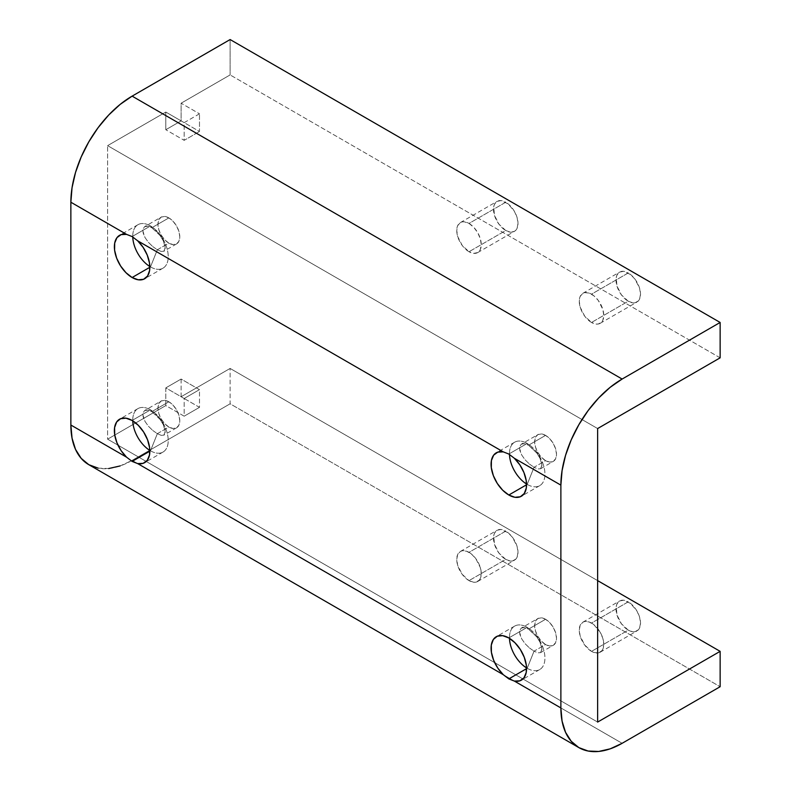 <?xml version="1.0" encoding="UTF-8"?>
<svg xmlns="http://www.w3.org/2000/svg" width="791" height="791" viewBox="0 0 791 791"><rect width="100%" height="100%" fill="white"/><g stroke="black" fill="none" stroke-linecap="round" stroke-linejoin="round"><path stroke-width="0.59" stroke-dasharray="3.96 2.97" d="M469.004 251.736A17.323 10.006 60 0 1 457.682 236.469A17.323 10.006 60 0 1 460.342 222.587A17.323 10.006 60 0 1 469.004 223.448L505.756 202.229A17.323 10.006 -120 0 0 497.094 201.369A17.323 10.006 -120 0 0 494.434 215.251A17.323 10.006 -120 0 0 505.756 230.517L469.004 251.736L505.756 230.517L498.953 224.199L494.434 215.251L493.742 206.678L494.434 204.424L497.094 201.369L501.069 200.598L508.148 203.88L514.417 211.365L517.077 217.495L518.006 223.448L517.077 228.322L515.94 230.112L514.417 231.377L510.442 232.149L505.756 230.517A17.323 10.006 -120 0 0 514.417 231.377A17.323 10.006 -120 0 0 517.077 217.495A17.323 10.006 -120 0 0 505.756 202.229L469.004 223.448A17.323 10.006 60 0 1 480.325 238.714A17.323 10.006 60 0 1 477.665 252.596A17.323 10.006 60 0 1 469.004 251.736L473.69 253.367L477.665 252.596L479.188 251.33L480.325 249.541L481.254 244.666L480.325 238.714L477.665 232.584L473.69 227.225L469.004 223.448L464.317 221.816L462.201 221.895L460.342 222.587L457.682 225.643L456.753 230.517L457.682 236.469L462.201 245.418L469.004 251.736M469.004 580.624A17.323 10.006 60 0 1 457.682 565.357A17.323 10.006 60 0 1 460.342 551.475A17.323 10.006 60 0 1 469.004 552.336L505.756 531.117A17.323 10.006 -120 0 0 497.094 530.257A17.323 10.006 -120 0 0 494.434 544.139A17.323 10.006 -120 0 0 505.756 559.405L469.004 580.624L505.756 559.405L498.953 553.097L494.434 544.139L493.742 535.566L494.434 533.312L497.094 530.257L501.069 529.486L508.148 532.768L512.558 537.425L517.077 546.383L518.006 552.336L517.077 557.21L515.94 559L512.558 560.957L510.442 561.037L505.756 559.405A17.323 10.006 -120 0 0 514.417 560.265A17.323 10.006 -120 0 0 517.077 546.383A17.323 10.006 -120 0 0 505.756 531.117L469.004 552.336A17.323 10.006 60 0 1 480.325 567.602A17.323 10.006 60 0 1 477.665 581.484A17.323 10.006 60 0 1 469.004 580.624L462.201 574.315L457.682 565.357L456.753 559.405L457.682 554.531L460.342 551.475L462.201 550.793L466.611 551.228L471.396 553.987L475.806 558.644L480.325 567.602L481.254 573.554L480.325 578.429L479.188 580.218L475.806 582.176L473.69 582.255L469.004 580.624M591.51 322.461A17.323 10.006 60 0 1 580.189 307.195A17.323 10.006 60 0 1 582.848 293.313A17.323 10.006 60 0 1 591.51 294.173L628.262 272.954A17.323 10.006 -120 0 0 619.6 272.094A17.323 10.006 -120 0 0 616.94 285.976A17.323 10.006 -120 0 0 628.262 301.242L591.51 322.461L628.262 301.242L621.459 294.934L616.94 285.976L616.248 277.404L616.94 275.149L619.6 272.094L623.575 271.323L630.654 274.606L635.064 279.263L639.583 288.221L640.512 294.173L639.583 299.047L638.446 300.837L635.064 302.795L632.948 302.874L628.262 301.242A17.323 10.006 -120 0 0 636.923 302.103A17.323 10.006 -120 0 0 639.583 288.221A17.323 10.006 -120 0 0 628.262 272.954L591.51 294.173A17.323 10.006 60 0 1 602.831 309.439A17.323 10.006 60 0 1 600.171 323.321A17.323 10.006 60 0 1 591.51 322.461L596.196 324.092L598.312 324.013L601.694 322.056L602.831 320.266L603.76 315.391L602.831 309.439L598.312 300.481L593.903 295.824L589.117 293.065L584.707 292.63L582.848 293.313L580.189 296.368L579.259 301.242L580.189 307.195L584.707 316.153L591.51 322.461M591.51 651.359A17.323 10.006 60 0 1 580.189 636.083A17.323 10.006 60 0 1 582.848 622.201A17.323 10.006 60 0 1 591.51 623.061L628.262 601.842A17.323 10.006 -120 0 0 619.6 600.982A17.323 10.006 -120 0 0 616.94 614.864A17.323 10.006 -120 0 0 628.262 630.14L591.51 651.359L628.262 630.14L621.459 623.822L616.94 614.864L616.248 606.292L616.94 604.037L619.6 600.982L623.575 600.211L630.654 603.493L636.923 610.988L639.583 617.109L640.512 623.061L639.583 627.935L638.446 629.725L635.064 631.683L630.654 631.248L628.262 630.14A17.323 10.006 -120 0 0 636.923 630.991A17.323 10.006 -120 0 0 639.583 617.109A17.323 10.006 -120 0 0 628.262 601.842L591.51 623.061A17.323 10.006 60 0 1 602.831 638.327A17.323 10.006 60 0 1 600.171 652.209A17.323 10.006 60 0 1 591.51 651.359L584.707 645.041L580.189 636.083L579.259 630.14L580.189 625.256L582.848 622.201L584.707 621.518L589.117 621.953L593.903 624.712L600.171 632.207L602.831 638.327L603.76 644.279L602.831 649.154L601.694 650.944L598.312 652.901L593.903 652.466L591.51 651.359M529.466 464.07L534.044 467.283L527.192 484.399A25.085 14.485 60 0 1 526.539 484.013A25.085 14.485 -120 0 0 527.192 484.399L526.559 484.774L527.192 484.399A25.085 14.485 -120 0 0 539.739 485.644A25.085 14.485 -120 0 0 543.585 465.543A25.085 14.485 -120 0 0 527.192 443.444L528.526 445.224L524.433 443.682L521.318 444.156L519.697 446.529L519.529 448.299L521.704 455.003L525.086 459.789L529.466 464.07L525.086 459.789L521.704 455.003L519.816 450.356L519.697 446.529L521.318 444.156L537.84 434.625A15.454 8.928 -120 0 0 535.467 447.004A15.454 8.928 -120 0 0 545.572 460.629L534.044 467.283L529.466 464.07M509.473 454.43A25.085 14.485 60 0 1 527.192 443.444A25.085 14.485 -120 0 0 514.654 442.199A25.085 14.485 -120 0 0 509.473 454.43M508.821 454.044L527.192 443.444L508.821 454.044M529.466 647.967L534.044 651.181L527.192 668.296A25.085 14.485 60 0 1 526.539 667.911A25.085 14.485 -120 0 0 527.192 668.296L526.559 668.662L527.192 668.296A25.085 14.485 -120 0 0 539.739 669.542A25.085 14.485 -120 0 0 543.585 649.441A25.085 14.485 -120 0 0 527.192 627.332L528.526 629.122L524.433 627.579L521.318 628.054L519.697 630.427L519.529 632.197L521.704 638.901L525.086 643.686L529.466 647.967L525.086 643.686L521.704 638.901L519.816 634.244L519.697 630.427L521.318 628.054L537.84 618.513A15.454 8.928 -120 0 0 535.467 630.902A15.454 8.928 -120 0 0 545.572 644.527L534.044 651.181L529.466 647.967M509.473 638.337A25.085 14.485 60 0 1 527.192 627.332A25.085 14.485 -120 0 0 514.654 626.096A25.085 14.485 -120 0 0 509.473 638.337M508.821 637.942L527.192 627.332L508.821 637.942M521.318 444.156C523.138 443.178 525.54 443.533 528.526 445.224L545.572 435.386A15.454 8.928 -120 0 0 537.84 434.625L541.39 433.933L545.572 435.386L549.755 438.758L553.295 443.543L555.668 449.011L556.498 454.321L555.668 458.661L553.295 461.39L549.755 462.082L545.572 460.629L541.39 457.247L537.84 452.472L535.467 447.004L534.637 441.694L535.467 437.344L537.84 434.625M521.318 628.054C523.138 627.075 525.54 627.431 528.526 629.122L545.572 619.284A15.454 8.928 -120 0 0 537.84 618.513L541.39 617.83L545.572 619.284L549.755 622.655L553.295 627.441L555.668 632.899L556.498 638.208L555.668 642.559L553.295 645.288L549.755 645.98L545.572 644.527L541.39 641.145L537.84 636.369L535.467 630.902L534.637 625.592L535.467 621.242L537.84 618.513M152.762 246.584L157.34 249.788L150.488 266.913A25.085 14.485 60 0 1 149.835 266.518A25.085 14.485 -120 0 0 150.488 266.913L149.845 267.279L150.488 266.913A25.085 14.485 -120 0 0 163.025 268.149A25.085 14.485 -120 0 0 166.871 248.058A25.085 14.485 -120 0 0 150.488 225.949L151.813 227.739L147.729 226.186L144.615 226.671L142.983 229.044L142.825 230.814L144.99 237.508L148.392 242.313L152.762 246.584L148.392 242.313L144.99 237.508L143.112 232.861L142.983 229.044L144.674 226.631L161.137 217.13A15.454 8.928 -120 0 0 158.764 229.519A15.454 8.928 -120 0 0 168.869 243.134L157.34 249.788L152.762 246.584M132.759 236.944A25.085 14.485 60 0 1 150.488 225.949A25.085 14.485 -120 0 0 137.95 224.713A25.085 14.485 -120 0 0 132.759 236.944M132.117 236.558L150.488 225.949L132.117 236.558M152.762 430.472L157.34 433.686L150.488 450.811A25.085 14.485 60 0 1 149.835 450.415A25.085 14.485 -120 0 0 150.488 450.811L149.845 451.177L150.488 450.811A25.085 14.485 -120 0 0 163.025 452.047A25.085 14.485 -120 0 0 166.871 431.955A25.085 14.485 -120 0 0 150.488 409.847L151.813 411.636L147.729 410.084L144.615 410.569L142.983 412.942L142.825 414.711L144.99 421.405L148.392 426.211L152.762 430.472L148.392 426.211L144.99 421.405L143.112 416.758L142.983 412.942L144.674 410.529L161.137 401.027A15.454 8.928 -120 0 0 158.764 413.416A15.454 8.928 -120 0 0 168.869 427.031L157.34 433.686L152.762 430.472M132.759 420.842A25.085 14.485 60 0 1 150.488 409.847A25.085 14.485 -120 0 0 137.95 408.601A25.085 14.485 -120 0 0 132.759 420.842M132.117 420.456L150.488 409.847L132.117 420.456M144.615 226.671C146.434 225.682 148.837 226.038 151.813 227.739L168.869 217.901A15.454 8.928 -120 0 0 161.137 217.13L164.686 216.447L168.869 217.901L173.051 221.272L176.591 226.058L178.964 231.516L179.794 236.825L178.964 241.176L176.591 243.905L173.051 244.587L168.869 243.134L164.686 239.762L161.137 234.976L158.764 229.519L157.933 224.209L158.764 219.858L161.137 217.13M144.615 410.569C146.434 409.58 148.837 409.936 151.813 411.636L168.869 401.788A15.454 8.928 -120 0 0 161.137 401.027L164.686 400.335L168.869 401.788L173.051 405.17L176.591 409.956L178.964 415.413L179.794 420.723L178.964 425.074L176.591 427.802L173.051 428.485L168.869 427.031L164.686 423.66L161.137 418.874L158.764 413.416L157.933 408.107L158.764 403.756L161.137 401.027M199.49 113.815L184.174 122.654L165.803 112.045L107.616 145.643L597.63 428.554L107.616 145.643L107.616 439.173L597.63 722.084L107.616 439.173L165.803 405.575L184.174 416.185L199.49 407.345L181.119 396.736L230.122 368.438L230.122 403.805L132.117 460.392L622.131 743.303L132.117 460.392L230.122 403.805L720.136 686.717L230.122 403.805L230.122 368.438L597.63 580.624L230.122 368.438L181.119 396.736L181.119 379.047L165.803 387.887L165.803 405.575L107.616 439.173L107.616 145.643L165.803 112.045L165.803 129.734L181.119 120.885L181.119 103.206L199.49 113.815L181.119 103.206L230.122 74.918L181.119 103.206L181.119 120.885L199.49 131.494L199.49 113.815L199.49 131.494L181.119 120.885L165.803 129.734L165.803 112.045L184.174 122.654L184.174 140.343L165.803 129.734L184.174 140.343L199.49 131.494L184.174 140.343L184.174 122.654L199.49 113.815M720.136 357.829L230.122 74.918L720.136 357.829M230.122 39.55L230.122 74.918L230.122 39.55M88.8 464.683A86.624 50.011 120 0 0 132.117 460.392L120.163 465.929M98.084 468.114L108.674 468.539M168.869 401.788L151.813 411.636L160.227 419.576L163.272 424.648L164.973 429.375L165.171 433.053L163.885 435.139L161.216 435.357L157.34 433.686L168.869 427.031A15.454 8.928 -120 0 0 176.591 427.802A15.454 8.928 -120 0 0 178.964 415.413A15.454 8.928 -120 0 0 168.869 401.788M168.869 217.901L151.813 227.739L160.227 235.688L163.272 240.751L164.973 245.477L165.171 249.155L163.885 251.241L161.216 251.459L157.34 249.788L168.869 243.134A15.454 8.928 -120 0 0 176.591 243.905A15.454 8.928 -120 0 0 178.964 231.516A15.454 8.928 -120 0 0 168.869 217.901M151.813 411.636L150.488 409.847A25.085 14.485 60 0 1 168.226 440.567A25.085 14.485 60 0 1 150.488 450.811L157.34 433.686L161.216 435.357L163.885 435.139L165.26 431.382L163.272 424.648L160.227 419.576L156.213 414.988L151.813 411.636M151.813 227.739L150.488 225.949A25.085 14.485 60 0 1 168.226 256.67A25.085 14.485 60 0 1 150.488 266.913L157.34 249.788L161.216 251.459L163.885 251.241L165.26 247.494L163.272 240.751L160.227 235.688L156.213 231.091L151.813 227.739M545.572 619.284L528.526 629.122L536.931 637.071L539.976 642.144L541.677 646.87L541.875 650.538L540.569 652.634L553.295 645.288A15.454 8.928 -120 0 0 555.668 632.899A15.454 8.928 -120 0 0 545.572 619.284M540.589 652.624L541.964 648.867L539.976 642.144L536.931 637.071L527.192 627.332A25.085 14.485 60 0 1 544.93 658.053A25.085 14.485 60 0 1 527.192 668.296L534.044 651.181L537.92 652.842L540.589 652.624L537.92 652.842L534.044 651.181L545.572 644.527A15.454 8.928 -120 0 0 553.295 645.288M545.572 435.386L528.526 445.224L536.931 453.174L539.976 458.246L541.677 462.972L541.875 466.641L540.569 468.747L553.295 461.39A15.454 8.928 -120 0 0 555.668 449.011A15.454 8.928 -120 0 0 545.572 435.386M540.589 468.727L541.964 464.979L539.976 458.246L536.931 453.174L527.192 443.444A25.085 14.485 60 0 1 544.93 474.165A25.085 14.485 60 0 1 527.192 484.399L534.044 467.283L537.92 468.944L540.589 468.727L537.92 468.944L534.044 467.283L545.572 460.629A15.454 8.928 -120 0 0 553.295 461.39M181.119 396.736L181.119 379.047L199.49 389.656L199.49 407.345L181.119 396.736M181.119 379.047L165.803 387.887L184.174 398.496L199.49 389.656L181.119 379.047M165.803 387.887L165.803 405.575L184.174 416.185L184.174 398.496L165.803 387.887M199.49 407.345L184.174 416.185L184.174 398.496L199.49 389.656L199.49 407.345M460.342 222.587L497.094 201.369M460.342 551.475L497.094 530.257M582.848 293.313L619.6 272.094M582.848 622.201L619.6 600.982M514.654 442.199L496.273 452.808M514.654 626.096L496.273 636.706M137.95 224.713L119.57 235.322M137.95 408.601L119.57 419.21M176.591 427.802L163.866 435.149M176.591 243.905L163.866 251.251M163.025 452.047L144.654 462.656M163.025 268.149L144.654 278.758M539.739 669.542L521.358 680.151M539.739 485.644L521.358 496.254M600.171 652.209L636.923 630.991M600.171 323.321L636.923 302.103M477.665 581.484L514.417 560.265M477.665 252.596L514.417 231.377"/><path stroke-width="1.19" d="M526.539 484.013A25.085 14.485 60 0 1 509.473 454.43A25.085 14.485 -120 0 0 526.539 484.013M503.264 451.869L508.821 454.044L514.368 458.286L560.878 485.14L560.878 707.935L514.368 681.081L519.855 680.833L523.968 677.818L526.223 672.419L526.331 665.29L524.275 657.311L520.32 649.48L514.951 642.747L508.821 637.942L502.69 635.667L497.312 636.191L493.357 639.464L491.31 645.07L491.409 652.318L493.663 660.317L497.786 668.088L503.264 674.674A25.085 14.485 60 0 1 496.273 636.706A25.085 14.485 60 0 1 508.821 637.942A25.085 14.485 60 0 1 525.204 660.05A25.085 14.485 60 0 1 521.358 680.151A25.085 14.485 60 0 1 514.368 681.081L508.821 678.905L503.264 674.674L137.664 463.595L143.141 463.338L147.264 460.332L149.519 454.924L149.628 447.795L147.571 439.826L143.616 431.995L138.237 425.261L132.117 420.456L125.987 418.182L120.608 418.706L116.653 421.979L114.596 427.575L114.705 434.832L116.959 442.831L121.082 450.603L126.56 457.178A25.085 14.485 60 0 1 119.57 419.21A25.085 14.485 60 0 1 132.117 420.456A25.085 14.485 60 0 1 148.5 442.555A25.085 14.485 60 0 1 144.654 462.656A25.085 14.485 60 0 1 137.664 463.595L132.117 461.41L126.56 457.178L70.864 425.024L70.864 202.229L126.56 234.383L132.117 236.558L137.664 240.8L503.264 451.869L497.786 452.126L493.663 455.141L491.409 460.54L491.31 467.669L493.357 475.638L497.312 483.479L502.69 490.212L508.821 495.008A25.085 14.485 60 0 1 492.427 472.909A25.085 14.485 60 0 1 496.273 452.808A25.085 14.485 60 0 1 503.264 451.869L508.821 454.044L514.368 458.286L560.878 485.14A86.624 50.011 -60 0 1 622.131 379.047L132.117 96.136L230.122 39.55L720.136 322.461L230.122 39.55L132.117 96.136A86.624 50.011 120 0 0 70.864 202.229L126.56 234.383L121.082 234.63L116.959 237.646L114.705 243.055L114.596 250.174L116.653 258.153L120.608 265.984L125.987 272.717L132.117 277.522A25.085 14.485 60 0 1 115.723 255.414A25.085 14.485 60 0 1 119.57 235.322A25.085 14.485 60 0 1 126.56 234.383L132.117 236.558L137.664 240.8L503.264 451.869M526.559 484.774L508.821 495.008L514.951 497.292L520.32 496.758L524.275 493.495L526.331 487.889L526.223 480.641L523.968 472.632L519.855 464.861L514.368 458.286A25.085 14.485 60 0 1 521.358 496.254A25.085 14.485 60 0 1 508.821 495.008L526.559 484.774M526.539 667.911A25.085 14.485 60 0 1 509.473 638.337A25.085 14.485 -120 0 0 526.539 667.911M578.824 747.594L88.8 464.683L81.186 458.355L75.521 449.397L72.04 438.145L70.864 425.024L70.864 202.229L72.04 187.744L75.521 172.468L81.186 156.974L88.8 141.856L98.084 127.697L108.674 115.051L120.163 104.392L132.117 96.136L622.131 379.047L720.136 322.461L720.136 357.829L597.63 428.554L597.63 722.084L720.136 651.349L597.63 580.624L720.136 651.349L720.136 686.717L622.131 743.303L720.136 686.717L720.136 651.349L597.63 722.084L597.63 428.554L720.136 357.829L720.136 322.461L622.131 379.047L610.187 387.303L598.698 397.962L588.108 410.608L578.824 424.767L571.211 439.885L565.545 455.379L562.065 470.665L560.878 485.14L560.878 707.935L562.065 721.056L565.545 732.308L571.211 741.266L578.824 747.594L588.108 751.025L598.698 751.45L610.187 748.84L622.131 743.303A86.624 50.011 -60 0 1 578.824 747.594A86.624 50.011 -60 0 1 560.878 707.935L514.368 681.081L508.821 678.905L526.559 668.662L508.821 678.905L503.264 674.674L137.664 463.595L132.117 461.41L126.56 457.178L70.864 425.024A86.624 50.011 120 0 0 88.8 464.683L98.084 468.114M149.835 266.518A25.085 14.485 60 0 1 132.759 236.944A25.085 14.485 -120 0 0 149.835 266.518M149.845 267.279L132.117 277.522L138.237 279.796L143.616 279.272L147.571 276L149.628 270.393L149.519 263.146L147.264 255.147L143.141 247.375L137.664 240.8A25.085 14.485 60 0 1 144.654 278.758A25.085 14.485 60 0 1 132.117 277.522L149.845 267.279M149.835 450.415A25.085 14.485 60 0 1 132.759 420.842A25.085 14.485 -120 0 0 149.835 450.415M149.845 451.177L132.117 461.41L149.845 451.177M108.674 468.539L120.163 465.929"/></g></svg>
